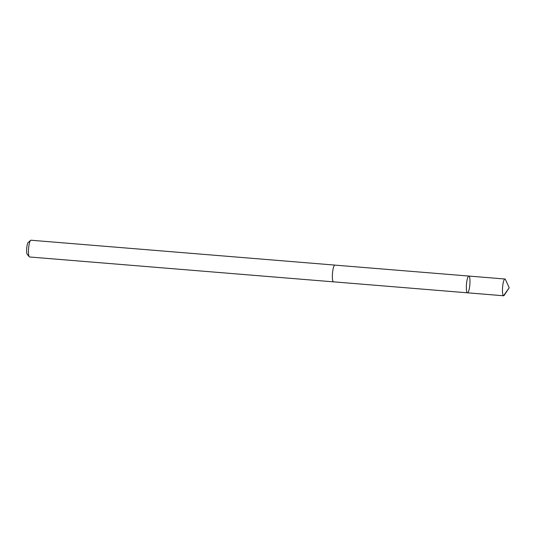 <?xml version="1.0" encoding="UTF-8"?>
<svg xmlns="http://www.w3.org/2000/svg" width="536" height="536" viewBox="0 0 536 536"><rect width="100%" height="100%" fill="white"/><g stroke="black" fill="none" stroke-linecap="round" stroke-linejoin="round"><path stroke-width="0.8" d="M467.472 292.81L333.499 281.836A8.388 1.688 -85.3 0 1 332.635 280.127A8.388 1.688 -85.3 0 1 332.796 270.734A8.388 1.688 -85.3 0 1 334.866 265.112L468.846 276.06A8.402 1.688 94.7 0 0 466.474 284.301A8.402 1.688 94.7 0 0 467.472 292.81A8.402 1.688 94.7 0 0 469.549 287.182A8.402 1.688 94.7 0 0 469.71 277.775A8.402 1.688 94.7 0 0 468.846 276.06A8.402 1.688 94.7 0 0 466.474 284.301A8.402 1.688 94.7 0 0 467.472 292.81L503.585 295.772A8.409 1.688 -85.3 0 1 502.721 294.056A8.409 1.688 -85.3 0 1 502.882 284.643A8.409 1.688 -85.3 0 1 504.952 279.015A8.409 1.688 -85.3 0 1 505.488 279.564L509.2 287.792L504.202 295.309A8.409 1.688 -85.3 0 1 503.585 295.772M333.593 281.849A8.409 1.688 -85.3 0 1 333.499 281.856A8.409 1.688 -85.3 0 1 332.635 280.14A8.409 1.688 -85.3 0 1 332.796 270.727A8.409 1.688 -85.3 0 1 334.866 265.099A8.409 1.688 -85.3 0 1 334.966 265.119M333.499 281.856L29.587 256.985A8.409 1.688 -85.3 0 1 29.259 256.778A8.409 1.688 -85.3 0 1 28.723 255.27A8.409 1.688 -85.3 0 1 28.77 246.694A8.409 1.688 -85.3 0 1 30.599 240.383A8.409 1.688 -85.3 0 1 30.961 240.229L334.866 265.099M29.259 256.778L27.182 254.225A5.976 1.199 -85.3 0 1 26.8 253.153A5.976 1.199 -85.3 0 1 26.834 247.056A5.976 1.199 -85.3 0 1 28.133 242.56L30.599 240.383M467.412 292.803L503.525 295.758L509.2 287.792M468.846 276.06L504.952 279.015"/></g></svg>
